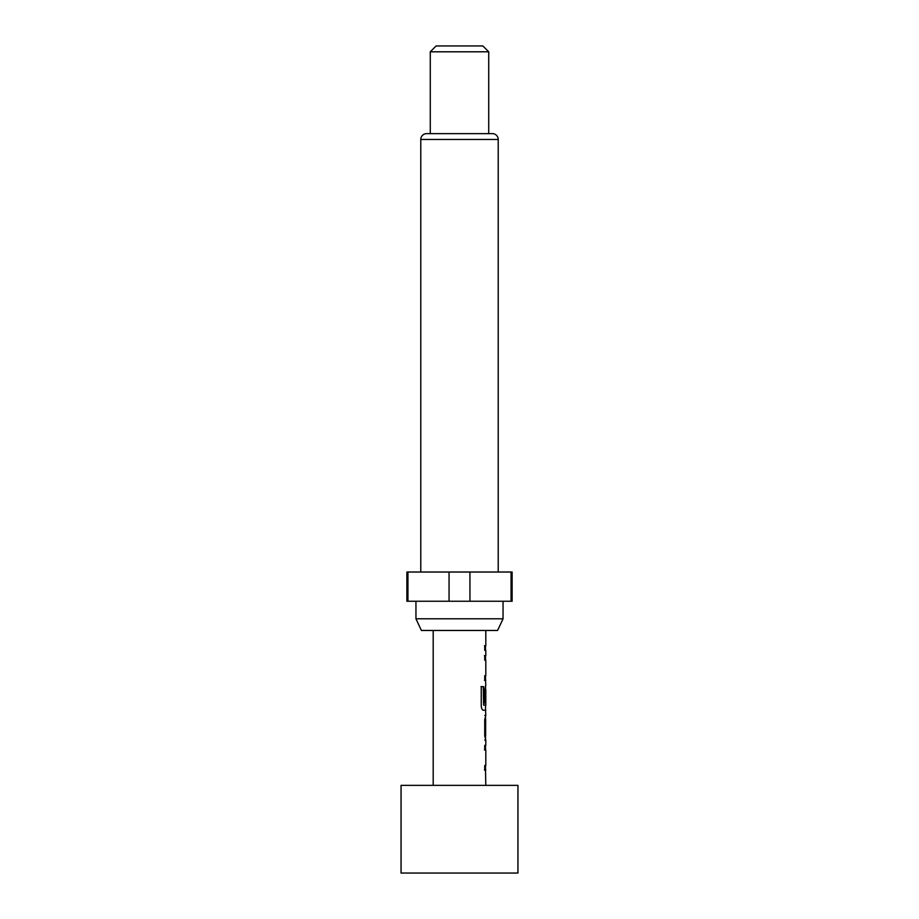 <?xml version="1.0" encoding="UTF-8"?>
<svg xmlns="http://www.w3.org/2000/svg" width="919" height="919" viewBox="0 0 919 919"><rect width="100%" height="100%" fill="white"/><g stroke="black" fill="none" stroke-linecap="round" stroke-linejoin="round"><path stroke-width="1.38" d="M485.508 745.366L485.508 749.961L484.439 749.961M485.508 765.458L485.508 770.065L484.439 770.065M485.508 715.602L485.634 735.234L485.669 720.048M485.508 735.545L485.508 739.979M484.439 703.012L485.347 703.012L485.381 689.618L485.634 703.012L484.727 703.012L484.727 689.813L485.6 685.517L485.508 689.618M485.508 705.114L485.508 710.215L483.107 710.226M484.439 655.603L485.508 655.603L485.508 660.21M485.508 675.706L485.508 680.301L484.439 680.301M484.439 645.781L485.508 645.781L485.508 650.388M517.948 785.366L401.052 785.366L401.052 873.05L517.948 873.05L517.948 785.366M433.194 630.468L433.194 785.366M485.508 769.881L485.806 785.366M485.806 770.065L484.727 770.065L484.727 765.458L485.806 765.458L485.806 749.961L484.727 749.961L484.727 745.366L485.806 745.355L485.806 740.14L484.727 735.843L484.727 719.738L485.806 715.441L484.738 715.441M485.508 710.042L485.806 715.441M485.806 710.226L483.371 710.226C482.188 709.928 481.476 708.492 481.246 705.93L481.246 686.596L483.497 686.596L483.612 705.114L485.806 705.114L485.806 689.618M485.508 680.129L485.806 685.517M485.806 680.301L484.727 680.301L484.727 675.706L485.806 675.695L485.806 660.21L484.727 660.198L484.727 655.603L485.508 655.787M484.727 645.781L485.806 645.781L484.738 645.793L484.727 650.388L485.806 650.388L485.806 655.603M485.806 630.468L485.806 645.781M484.738 720.048L485.806 720.048M484.738 740.14L485.806 740.14M497.593 630.468L421.407 630.468L415.951 618.786L503.049 618.786L497.593 630.468M415.951 601.244L415.951 618.786M503.049 601.244L503.049 618.786M498.224 572.02L498.224 139.47A5.847 5.847 0 0 0 492.377 133.634L426.623 133.634A5.847 5.847 0 0 0 420.776 139.47L420.776 572.02M430.276 51.797L436.123 45.95L482.877 45.95L488.724 51.797L430.276 51.797L430.276 133.634M488.724 51.797L488.724 133.634M511.056 572.02L512.113 572.02L512.113 601.244L511.056 601.244L511.056 572.02L406.887 572.02L406.887 601.244L449.058 601.244L449.058 572.02M469.942 572.02L469.942 601.244L449.058 601.244M407.944 572.02L407.944 601.244M469.942 601.244L511.056 601.244M481.005 686.596L483.233 686.596L483.612 705.114M485.381 720.048L485.669 735.545M498.224 139.47L420.776 139.47"/></g></svg>
